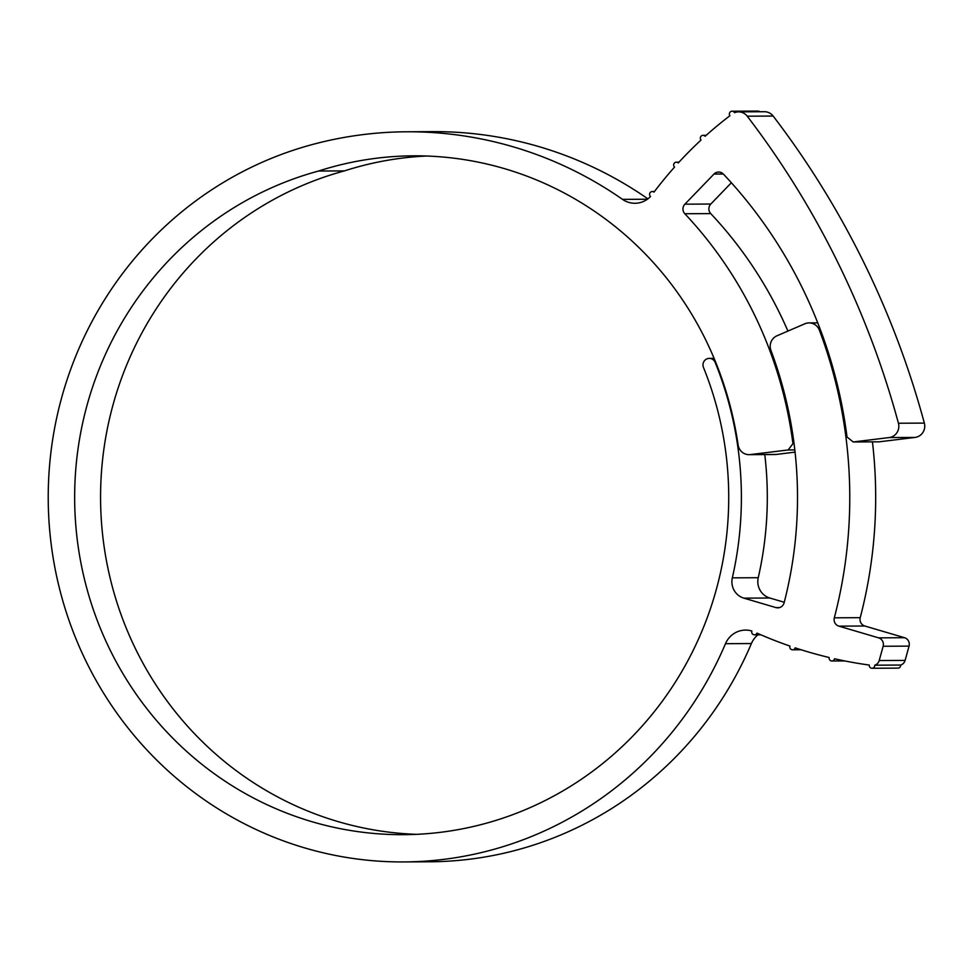 <?xml version="1.0" encoding="UTF-8"?>
<svg xmlns="http://www.w3.org/2000/svg" width="973" height="973" viewBox="0 0 973 973"><rect width="100%" height="100%" fill="white"/><g stroke="black" fill="none" stroke-linecap="round" stroke-linejoin="round"><path stroke-width="1.46" d="M794.819 449.915L788.166 449.952L792.946 443.676A407.164 394.722 -90.3 0 0 684.822 213.744A6.811 6.604 89.7 0 1 684.883 204.184L714 174.045A6.811 6.604 89.7 0 1 723.413 174.106A463.343 449.185 89.7 0 1 847.021 436.974L853.187 441.973L889.14 437.57A11.36 11.007 -90.3 0 0 898.432 423.243A876.028 849.259 -90.3 0 0 747.24 116.201A11.36 11.007 -90.3 0 0 734.518 112.686A2.834 2.749 -90.3 0 0 731.404 111.311A2.834 2.749 -90.3 0 0 729.896 115.738A402.177 389.893 -90.3 0 0 705.133 136.281A2.834 2.749 -90.3 0 0 702.372 135.417A2.834 2.749 -90.3 0 0 701.022 140.051A402.177 389.893 -90.3 0 0 678.278 162.941A2.834 2.749 -90.3 0 0 673.73 164.328A2.834 2.749 -90.3 0 0 674.532 167.101A402.177 389.893 -90.3 0 0 654.014 192.131A2.834 2.749 -90.3 0 0 649.648 193.736A2.834 2.749 -90.3 0 0 650.523 196.522A22.72 22.026 89.7 0 1 640.453 202.53A22.72 22.026 89.7 0 1 634.98 203.272A22.72 22.026 89.7 0 1 622.513 199.368A393.542 381.525 -90.3 0 0 406.617 131.781A393.542 381.525 -90.3 0 0 311.798 144.673A364.607 353.467 -90.3 0 0 51.277 545.002A364.607 353.467 -90.3 0 0 403.746 861.932A364.607 353.467 -90.3 0 0 725.481 643.688A22.72 22.026 89.7 0 1 745.525 630.09A22.72 22.026 89.7 0 1 751.874 631.027A2.834 2.749 -90.3 0 0 754.476 634.834A2.834 2.749 -90.3 0 0 756.994 633.119A442.326 428.813 -90.3 0 0 789.942 646.072A2.834 2.749 -90.3 0 0 792.569 649.806A2.834 2.749 -90.3 0 0 795.172 647.848A442.326 428.813 -90.3 0 0 829.178 657.517A2.834 2.749 -90.3 0 0 831.879 660.983A2.834 2.749 -90.3 0 0 834.542 658.77A442.326 428.813 -90.3 0 0 869.278 665.058A2.834 2.749 -90.3 0 0 872.027 668.269A2.834 2.749 -90.3 0 0 874.751 665.191A6.811 6.604 -90.3 0 0 879.191 660.545L883.143 646.267A6.811 6.604 -90.3 0 0 878.595 637.85L838.884 626.15A6.811 6.604 89.7 0 1 834.323 617.819A462.199 448.079 -90.3 0 0 819.375 330.151A11.36 11.007 -90.3 0 0 804.866 323.778L776.965 335.794A11.36 11.007 -90.3 0 0 770.932 350.365A408.295 395.816 89.7 0 1 784.116 602.798A6.811 6.604 89.7 0 1 775.919 607.59L743.883 598.152A17.04 16.517 89.7 0 1 732.328 577.853A350.414 339.699 -90.3 0 0 715.155 362.394A6.531 6.337 -90.3 0 0 707.699 358.599A6.531 6.337 -90.3 0 0 703.467 367.429A337.351 327.037 89.7 0 1 403.588 834.676A337.351 327.037 89.7 0 1 77.475 541.438A337.351 327.037 89.7 0 1 318.524 171.041L344.43 170.895A335.563 325.31 89.7 0 1 358.66 166.687A335.563 325.31 89.7 0 1 426.551 156.021M318.524 171.041A335.563 325.31 89.7 0 1 332.742 166.833A335.563 325.31 89.7 0 1 413.586 155.826A335.563 325.31 89.7 0 1 715.666 362.175A350.973 340.258 89.7 0 1 738.13 445.002A11.36 11.007 -90.3 0 0 750.317 454.586L788.166 449.952M403.746 861.932L429.652 861.786A364.607 353.467 -90.3 0 0 751.399 643.542L725.481 643.688M757.943 634.81A22.72 22.026 -90.3 0 0 751.399 643.542M874.751 665.191L900.67 665.045A6.811 6.604 89.7 0 0 905.109 660.399L909.05 646.121L883.143 646.267M738.531 111.871L764.45 111.725A11.36 11.007 89.7 0 1 773.158 116.055L747.24 116.201M416.541 834.335A337.351 327.037 89.7 0 1 102.603 534.651A337.351 327.037 89.7 0 1 344.43 170.895M750.317 454.586L776.235 454.44L795.063 452.129M792.946 443.676L794.065 443.676M787.923 331.075A407.164 394.722 -90.3 0 0 710.74 213.598L684.822 213.744M684.883 204.184L710.801 204.038L731.368 182.742M853.187 441.973L879.093 441.827L915.046 437.424L889.14 437.57M898.432 423.243L924.35 423.097A876.028 849.259 -90.3 0 0 773.158 116.055M647.909 198.857A393.542 381.525 -90.3 0 0 432.523 131.635L406.617 131.781M878.595 637.85L904.513 637.704L864.802 626.004L838.884 626.15M834.323 617.819L860.229 617.673A462.199 448.079 -90.3 0 0 872.44 441.864M784.25 602.263L769.789 598.006L743.883 598.152M732.328 577.853L758.247 577.707A350.414 339.699 -90.3 0 0 764.778 454.573M759.816 111.749A2.834 2.749 -90.3 0 0 758.003 111.068L732.097 111.214M924.35 423.097A11.36 11.007 89.7 0 1 915.046 437.424M710.801 204.038A6.811 6.604 -90.3 0 0 710.74 213.598M776.235 454.44A11.36 11.007 89.7 0 1 774.995 454.525L749.076 454.671M758.247 577.707A17.04 16.517 -90.3 0 0 769.789 598.006M860.229 617.673A6.811 6.604 -90.3 0 0 864.802 626.004M904.513 637.704A6.811 6.604 89.7 0 1 909.05 646.121M872.027 668.269L897.933 668.123A2.834 2.749 -90.3 0 0 900.67 665.045M879.191 660.545L905.109 660.399M622.513 199.368L647.398 199.234M723.304 173.997L714 174.045M820.555 330.151L819.375 330.151M775.919 607.59L779.616 607.566M709.281 358.38L714.085 358.356M809.05 322.902L817.746 322.854M652.311 191.535L654.476 191.523M676.381 162.175L678.996 162.163M703.053 135.32L706.228 135.296M754.476 634.834L760.825 634.797M792.569 649.806L801.12 649.757M831.879 660.983L844.686 660.922"/></g></svg>
